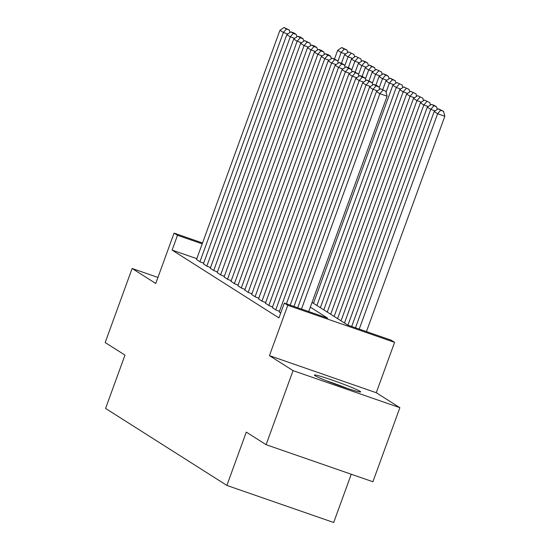 <?xml version="1.0" encoding="UTF-8"?>
<svg xmlns="http://www.w3.org/2000/svg" width="550" height="550" viewBox="0 0 550 550"><rect width="100%" height="100%" fill="white"/><g stroke="black" fill="none" stroke-linecap="round" stroke-linejoin="round"><path stroke-width="0.82" d="M360.016 391.291A24.626 1.416 20 0 0 335.032 381.081A24.626 1.416 20 0 0 314.353 375.052A24.626 1.416 20 0 0 314.985 375.657A24.626 1.416 20 0 0 339.969 385.866A24.626 1.416 20 0 0 360.642 391.896A24.626 1.416 20 0 0 360.016 391.291M312.043 302.418L347.841 325.139L391.139 340.168L394.591 342.354L287.781 305.284L284.336 303.098L327.635 318.127L310.324 307.134M376.255 392.714L269.452 355.644L293.054 370.624L266.104 444.682L372.907 481.752L399.864 407.694L376.255 392.714L394.591 342.354M351.251 474.237L333.685 522.5L226.882 485.43L105.579 408.437L124.988 355.114L105.174 342.54L132.124 268.482L155.733 283.463L174.061 233.104L202.524 242.983M293.054 370.624L399.864 407.694M157.926 277.434L132.124 268.482M279.228 311.96L280.72 313.019M272.332 307.587L276.093 310.076L279.482 311.259M265.444 303.208L269.204 305.704L272.594 306.879M258.548 298.836L262.309 301.331L265.698 302.507M251.659 294.463L255.42 296.959L258.809 298.134M244.764 290.084L248.524 292.579L251.914 293.755M237.875 285.711L241.636 288.207L245.025 289.382M230.986 281.339L234.74 283.834L238.129 285.01M224.091 276.966L227.851 279.455L231.241 280.637M217.202 272.587L220.956 275.082L224.345 276.258M210.306 268.214L214.067 270.71L217.456 271.886M203.417 263.842L207.171 266.337L210.561 267.513M196.811 258.672L172.116 250.099L278.939 317.907L284.336 303.098M196.522 259.462L200.282 261.958L203.672 263.134M269.452 355.644L287.781 305.284M172.116 250.099L177.506 235.29L174.061 233.104M266.104 444.682L246.283 432.107L226.882 485.43M202.201 243.863L177.506 235.29M196.494 259.552L279.943 30.271L283.387 32.457L287.801 33.99M199.939 261.738L283.387 32.457L286.44 29.033L289.327 30.03L284.027 27.5L286.44 29.033M284.027 27.5L279.943 30.271M289.974 32.519L289.327 30.03M345.538 54.031L341.124 52.498L337.81 61.593M334.544 58.912L337.679 50.311L341.763 47.541L344.169 49.074L347.057 50.071L341.763 47.541M344.169 49.074L341.124 52.498L337.679 50.311M347.057 50.071L347.703 52.559M330.749 382.463A21.312 1.224 -160 0 1 343.317 387.042M347.359 388.41A24.468 1.403 20 0 0 326.776 380.916M203.383 263.931L286.832 34.643L290.283 36.836L294.69 38.362M206.827 266.118L290.283 36.836L293.329 33.406L296.216 34.409L293.803 32.876L290.916 31.872L293.329 33.406M290.916 31.872L286.832 34.643M296.863 36.891L296.216 34.409M210.272 268.304L293.728 39.023L297.172 41.209L301.586 42.742M213.723 270.49L297.172 41.209L300.224 37.778L303.112 38.782L300.699 37.249L297.811 36.252L300.224 37.778M297.811 36.252L293.728 39.023M303.751 41.264L303.112 38.782M217.167 272.676L300.616 43.395L304.067 45.581L308.474 47.114M220.612 274.863L304.067 45.581L307.113 42.157L310.001 43.154L304.7 40.624L307.113 42.157M304.7 40.624L300.616 43.395M310.647 45.643L310.001 43.154M224.056 277.049L307.512 47.768L310.956 49.954L315.37 51.487M227.508 279.242L310.956 49.954L314.009 46.53L316.896 47.534L314.483 46.001L311.596 44.997L314.009 46.53M311.596 44.997L307.512 47.768M317.536 50.016L316.896 47.534M352.426 58.403L348.012 56.87L344.706 65.966M341.44 63.284L344.568 54.684L348.652 51.913L353.953 54.45L348.652 51.913M351.065 53.446L348.012 56.87L344.568 54.684M353.953 54.45L354.599 56.932M359.322 62.776L354.908 61.249L351.594 70.345M348.329 67.664L351.464 59.063L355.547 56.286L360.841 58.823L355.547 56.286M357.954 57.819L354.908 61.249L351.464 59.063M360.841 58.823L361.487 61.304M366.211 67.155L361.797 65.622L358.49 74.718M355.224 72.036L358.353 63.436L362.436 60.665L367.737 63.195L365.324 61.662L362.436 60.665M364.849 62.191L361.797 65.622L358.353 63.436M367.737 63.195L368.383 65.684M373.106 71.528L368.692 69.994L365.379 79.09M362.113 76.409L365.248 67.808L369.332 65.037L371.738 66.571L374.626 67.567L369.332 65.037M371.738 66.571L368.692 69.994L365.248 67.808M374.626 67.567L375.272 70.056M230.952 281.428L314.401 52.147L317.852 54.333L322.259 55.859M234.396 283.614L317.852 54.333L320.897 50.903L323.785 51.906L321.372 50.373L318.484 49.369L320.897 50.903M318.484 49.369L314.401 52.147M324.431 54.388L323.785 51.906M379.995 75.9L375.581 74.374L372.274 83.463M369.009 80.781L372.137 72.181L376.221 69.41L381.521 71.947L376.221 69.41M378.634 70.943L375.581 74.374L372.137 72.181M381.521 71.947L382.168 74.429M237.841 285.801L321.296 56.519L324.741 58.706L329.154 60.239M241.292 287.987L324.741 58.706L327.793 55.275L330.681 56.279L328.268 54.746L325.38 53.749L327.793 55.275M325.38 53.749L321.296 56.519M331.32 58.768L330.681 56.279M386.891 80.279L382.477 78.746L379.163 87.842M375.897 85.161L379.026 76.56L383.109 73.789L388.41 76.319L385.997 74.786L383.109 73.789M385.522 75.316L382.477 78.746L379.026 76.56M388.41 76.319L389.056 78.801M244.736 290.173L328.185 60.892L331.636 63.078L336.043 64.611M248.181 292.359L331.636 63.078L334.682 59.654L337.569 60.651L332.269 58.121L334.682 59.654M332.269 58.121L328.185 60.892M338.216 63.14L337.569 60.651M393.779 84.652L389.366 83.119L386.059 92.214M382.793 89.533L385.921 80.933L390.005 78.162L392.418 79.695L395.306 80.692L390.005 78.162M392.418 79.695L389.366 83.119L385.921 80.933M395.306 80.692L395.952 83.181M251.625 294.553L335.081 65.264L338.525 67.458L342.939 68.984M255.076 296.739L338.525 67.458L341.577 64.027L344.458 65.031L342.052 63.498L339.164 62.494L341.577 64.027M339.164 62.494L335.081 65.264M345.104 67.513L344.458 65.031M400.668 89.024L396.261 87.491L316.91 305.504M313.466 303.318L392.81 85.305L396.894 82.534L402.194 85.071L396.894 82.534M399.307 84.067L396.261 87.491L392.81 85.305M402.194 85.071L402.841 87.553M258.521 298.925L341.969 69.644L345.414 71.83L349.827 73.363M261.965 301.111L345.414 71.83L348.466 68.399L351.354 69.403L348.941 67.87L346.053 66.873L348.466 68.399M346.053 66.873L341.969 69.644M352 71.885L351.354 69.403M407.564 93.404L403.15 91.871L323.799 309.884M320.354 307.691L399.706 89.684L403.789 86.907L409.09 89.444L403.789 86.907M406.203 88.44L403.15 91.871L399.706 89.684M409.09 89.444L409.729 91.926M265.409 303.298L348.865 74.016L352.309 76.203L356.723 77.736M268.854 305.484L352.309 76.203L355.362 72.779L358.243 73.776L352.949 71.246L355.362 72.779M352.949 71.246L348.865 74.016M358.889 76.264L358.243 73.776M414.453 97.776L410.046 96.243L330.694 314.256M327.25 312.07L406.594 94.057L410.678 91.286L415.979 93.816L410.678 91.286M413.091 92.812L410.046 96.243L406.594 94.057M415.979 93.816L416.625 96.305M272.305 307.67L355.754 78.389L359.198 80.575L363.612 82.108M275.749 309.863L359.198 80.575L362.251 77.151L365.138 78.155L362.725 76.622L359.837 75.618L362.251 77.151M359.837 75.618L355.754 78.389M365.784 80.637L365.138 78.155M421.348 102.149L416.934 100.616L337.583 318.629M334.139 316.442L413.49 98.429L417.574 95.659L422.874 98.196L417.574 95.659M419.987 97.192L416.934 100.616L413.49 98.429M422.874 98.196L423.514 100.677M279.194 312.049L362.649 82.768L366.094 84.954L370.507 86.487M286.433 303.82L366.094 84.954L369.139 81.524L372.027 82.528L366.733 79.991L369.139 81.524M366.733 79.991L362.649 82.768M372.673 85.009L372.027 82.528M428.237 106.521L423.83 104.995L344.479 323.001M341.034 320.815L420.379 102.802L424.462 100.031L429.763 102.568L424.462 100.031M426.876 101.564L423.83 104.995L420.379 102.802M429.763 102.568L430.409 105.05M290.194 305.133L369.538 87.141L372.982 89.327L377.396 90.86M293.961 306.439L372.982 89.327L376.035 85.896L378.922 86.9L376.509 85.374L373.622 84.37L376.035 85.896M373.622 84.37L369.538 87.141M379.569 89.389L378.922 86.9M435.132 110.901L430.719 109.368L351.697 326.48M347.93 325.167L427.274 107.181L431.358 104.411L436.659 106.941L434.246 105.407L431.358 104.411M433.771 105.937L430.719 109.368L427.274 107.181M436.659 106.941L437.298 109.429M297.729 307.746L376.434 91.513L379.878 93.699L387.097 96.209L385.811 91.279L380.518 88.743L385.811 91.279M308.715 311.554L387.097 96.209M301.496 309.052L379.878 93.699L382.924 90.276M380.518 88.743L376.434 91.513M366.444 331.595L444.826 116.249L437.614 113.74L359.232 329.093M355.465 327.786L434.163 111.554L438.247 108.783L440.66 110.316L443.547 111.313L438.247 108.783M440.66 110.316L437.614 113.74L434.163 111.554M443.547 111.313L444.826 116.249"/></g></svg>
